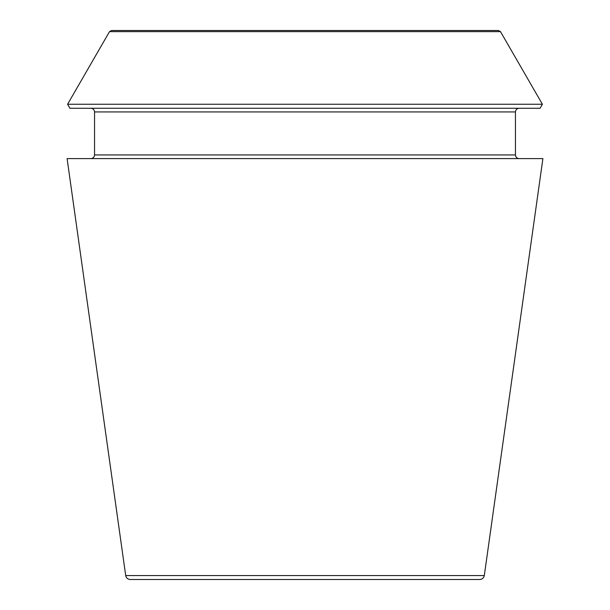 <?xml version="1.0" encoding="UTF-8"?>
<svg xmlns="http://www.w3.org/2000/svg" width="610" height="610" viewBox="0 0 610 610"><rect width="100%" height="100%" fill="white"/><g stroke="black" fill="none" stroke-linecap="round" stroke-linejoin="round"><path stroke-width="0.91" d="M484.302 575.566C483.768 577.998 482.258 579.309 479.773 579.5L130.227 579.5C127.719 579.286 126.209 577.975 125.698 575.566L67.1 158.6L542.9 158.6L484.302 575.566L125.698 575.566M500.49 31.644L498.507 30.5L111.493 30.5L109.51 31.644L67.588 104.257L542.412 104.257L500.49 31.644L109.51 31.644M542.412 104.257L540.086 108.275L69.914 108.275L67.588 104.257M519.11 158.6C516.883 158.386 515.663 157.166 515.45 154.94L515.45 111.935C515.663 109.708 516.883 108.488 519.11 108.275M515.45 154.94L94.55 154.94C94.352 157.144 93.132 158.364 90.89 158.6M515.45 111.935L94.55 111.935C94.336 109.708 93.117 108.488 90.89 108.275M94.55 154.94L94.55 111.935"/></g></svg>
